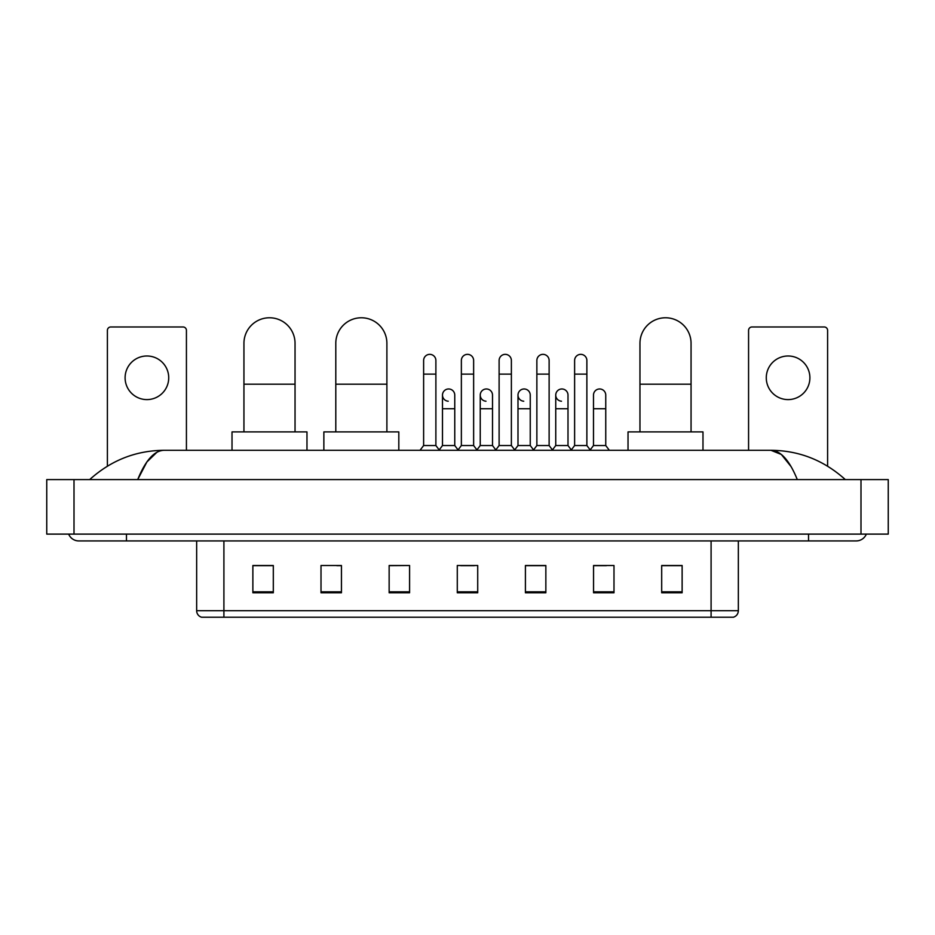 <?xml version="1.0" encoding="UTF-8"?>
<svg xmlns="http://www.w3.org/2000/svg" width="935" height="935" viewBox="0 0 935 935"><rect width="100%" height="100%" fill="white"/><g stroke="black" fill="none" stroke-linecap="round" stroke-linejoin="round"><path stroke-width="1.4" d="M711.091 617.229L711.091 610.695L738.346 610.695C738.159 613.956 736.523 616.142 733.437 617.229L201.563 617.229A6.814 6.814 0 0 1 196.654 610.695L196.654 540.921M682.129 592.767L682.129 565.511L661.688 565.511L661.688 592.767L682.129 592.767M613.991 592.767L613.991 565.511L593.55 565.511L593.55 592.767L613.991 592.767M545.853 592.767L545.853 565.511L525.412 565.511L525.412 592.767L545.853 592.767M273.312 592.767L273.312 565.511L252.871 565.511L252.871 592.767L273.312 592.767M341.45 592.767L341.45 565.511L321.009 565.511L321.009 592.767L341.45 592.767M409.588 592.767L409.588 565.511L389.147 565.511L389.147 592.767L409.588 592.767M477.715 592.767L477.715 565.511L457.285 565.511L457.285 592.767L477.715 592.767M593.55 565.652L606.429 565.652M409.588 565.511L389.147 565.652L409.588 565.511M336.81 565.652L341.45 565.652M536.187 565.652L530.94 565.652M460.686 565.652L474.314 565.652M273.312 565.652L252.871 565.652M545.853 565.652L525.412 565.652M682.129 565.652L661.688 565.652M126.47 534.107L126.47 540.921L856.226 540.921A10.904 10.904 0 0 0 866.336 534.107A10.904 10.904 0 0 1 856.226 540.921A10.904 10.904 0 0 0 866.336 534.107A10.904 10.904 0 0 1 856.226 540.921M68.664 534.107A10.904 10.904 0 0 0 78.774 540.921A10.904 10.904 0 0 1 68.664 534.107A10.904 10.904 0 0 0 78.774 540.921L126.47 540.921M797.298 479.597C789.479 460.347 780.702 450.588 770.954 450.296L164.046 450.296C154.298 450.588 145.521 460.359 137.702 479.597L146.877 461.972L156.963 452.213M74.005 479.597L888.25 479.597L888.25 534.107L46.75 534.107L46.75 479.597L74.005 479.597L74.005 534.107M888.25 479.597L888.25 534.107M843.008 477.493L845.322 479.597C823.875 460.277 799.086 450.518 770.954 450.296L781.333 454.457L791.057 466.577M91.992 477.493L89.678 479.597C111.02 460.324 135.809 450.553 164.046 450.296M146.912 355.99A21.809 21.809 0 0 0 125.103 377.798A21.809 21.809 0 0 0 146.912 399.596A21.809 21.809 0 0 0 168.721 377.798A21.809 21.809 0 0 0 146.912 355.99M186.427 450.296L186.427 330.371A3.401 3.401 0 0 0 183.026 326.969L110.797 326.969A3.401 3.401 0 0 0 107.396 330.371L107.396 466.168M243.941 431.9L243.941 343.32A25.549 25.549 0 0 1 269.49 317.771A25.549 25.549 0 0 1 295.039 343.32A25.549 25.549 0 0 0 269.49 317.771M295.039 431.9L295.039 343.32M306.972 450.296L306.972 431.9L232.02 431.9L232.02 450.296M335.794 431.9L335.794 343.32A25.549 25.549 0 0 1 361.342 317.771A25.549 25.549 0 0 1 386.891 343.32A25.549 25.549 0 0 0 361.342 317.771M386.891 431.9L386.891 343.32M398.813 450.296L398.813 431.9L323.861 431.9L323.861 450.296M639.961 431.9L639.961 343.32A25.549 25.549 0 0 1 665.51 317.771A25.549 25.549 0 0 1 691.058 343.32A25.549 25.549 0 0 0 665.51 317.771M691.058 431.9L691.058 343.32M702.98 450.296L702.98 431.9L628.028 431.9L628.028 450.296M423.625 374.117L435.885 374.117L435.885 445.527L423.625 445.527L423.625 360.489A6.136 6.136 0 0 1 430.135 354.365A6.136 6.136 0 0 1 435.885 360.489A6.136 6.136 0 0 0 430.135 354.365M423.625 445.527L420.037 450.296M435.885 445.527L439.462 450.296M461.364 374.117L473.636 374.117L473.636 445.527L461.364 445.527L461.364 360.489A6.136 6.136 0 0 1 467.886 354.365A6.136 6.136 0 0 1 473.636 360.489A6.136 6.136 0 0 0 467.886 354.365M461.364 445.527L457.788 450.296M473.636 445.527L477.212 450.296M499.115 374.117L511.375 374.117L511.375 445.527L499.115 445.527L499.115 360.489A6.136 6.136 0 0 1 505.636 354.365A6.136 6.136 0 0 1 511.375 360.489A6.136 6.136 0 0 0 505.636 354.365M499.115 445.527L495.538 450.296M511.375 445.527L514.963 450.296M536.865 374.117L549.125 374.117L549.125 445.527L536.865 445.527L536.865 360.489A6.136 6.136 0 0 1 543.387 354.365A6.136 6.136 0 0 1 549.125 360.489A6.136 6.136 0 0 0 543.387 354.365M536.865 445.527L533.289 450.296M549.125 445.527L552.702 450.296M574.616 374.117L586.876 374.117L586.876 445.527L574.616 445.527L574.616 360.489A6.136 6.136 0 0 1 581.126 354.365A6.136 6.136 0 0 1 586.876 360.489A6.136 6.136 0 0 0 581.126 354.365M574.616 445.527L571.04 450.296M586.876 445.527L590.452 450.296M448.239 401.22A6.136 6.136 0 0 1 442.489 395.108A6.136 6.136 0 0 1 449.01 388.983A6.136 6.136 0 0 1 454.761 395.108L454.761 408.735L442.489 408.735L442.489 395.108M454.761 408.735L454.761 445.527L442.489 445.527L442.489 408.735M442.489 445.527L439.193 449.934M454.761 445.527L458.068 449.934M485.99 401.22A6.136 6.136 0 0 1 480.239 395.108A6.136 6.136 0 0 1 486.761 388.983A6.136 6.136 0 0 1 492.511 395.108L492.511 408.735L480.239 408.735L480.239 395.108M492.511 408.735L492.511 445.527L480.239 445.527L480.239 408.735M480.239 445.527L476.932 449.934M492.511 445.527L495.807 449.934M523.74 401.22A6.136 6.136 0 0 1 517.99 395.108A6.136 6.136 0 0 1 524.512 388.983A6.136 6.136 0 0 1 530.25 395.108L530.25 408.735L517.99 408.735L517.99 395.108M530.25 408.735L530.25 445.527L517.99 445.527L517.99 408.735M517.99 445.527L514.682 449.934M530.25 445.527L533.558 449.934M561.491 401.22A6.136 6.136 0 0 1 555.741 395.108A6.136 6.136 0 0 1 562.251 388.983A6.136 6.136 0 0 1 568.001 395.108L568.001 408.735L555.741 408.735L555.741 395.108M568.001 408.735L568.001 445.527L555.741 445.527L555.741 408.735M555.741 445.527L552.433 449.934M568.001 445.527L571.308 449.934M593.491 395.108A6.136 6.136 0 0 1 600.001 388.983A6.136 6.136 0 0 1 605.751 395.108L605.751 408.735L593.491 408.735L593.491 395.108M605.751 408.735L605.751 445.527L593.491 445.527L593.491 408.735M593.491 445.527L590.184 449.934M605.751 445.527L609.328 450.296M788.088 355.99A21.809 21.809 0 0 0 766.279 377.798A21.809 21.809 0 0 0 788.088 399.596A21.809 21.809 0 0 0 809.897 377.798A21.809 21.809 0 0 0 788.088 355.99M827.604 466.168L827.604 330.371A3.401 3.401 0 0 0 824.202 326.969L751.974 326.969A3.401 3.401 0 0 0 748.573 330.371L748.573 450.296M196.654 610.695L223.909 610.695L223.909 617.229M223.909 540.921L223.909 610.695L711.091 610.695L711.091 540.921M477.715 591.82L457.285 591.82M409.588 591.82L389.147 591.82M341.45 591.82L321.009 591.82M273.312 591.82L252.871 591.82M545.853 591.82L525.412 591.82M613.991 591.82L593.55 591.82M682.129 591.82L661.688 591.82M808.53 534.107L808.53 540.921M860.995 479.597L860.995 534.107M243.941 384.203L295.039 384.203M335.794 384.203L386.891 384.203M639.961 384.203L691.058 384.203M738.346 610.695L738.346 540.921M435.885 374.117L435.885 360.489M473.636 374.117L473.636 360.489M511.375 374.117L511.375 360.489M549.125 374.117L549.125 360.489M586.876 374.117L586.876 360.489"/></g></svg>
